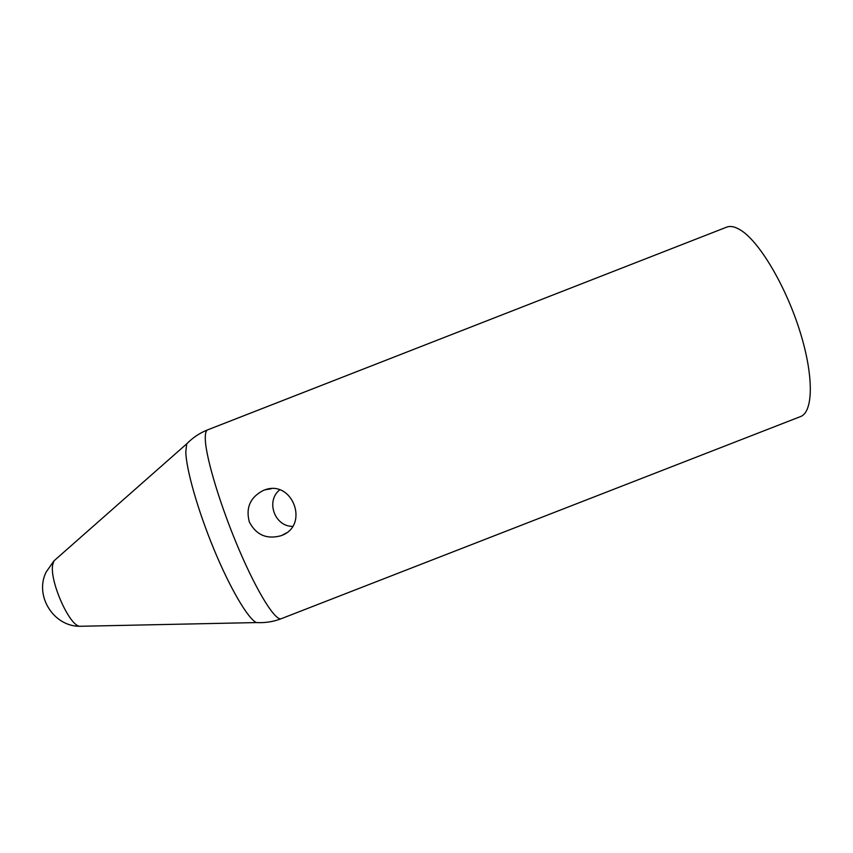<?xml version="1.0" encoding="UTF-8"?>
<svg xmlns="http://www.w3.org/2000/svg" width="853" height="853" viewBox="0 0 853 853"><rect width="100%" height="100%" fill="white"/><g stroke="black" fill="none" stroke-linecap="round" stroke-linejoin="round"><path stroke-width="1.28" d="M263.502 490.347C250.292 497.128 245.568 507.674 249.332 521.972C256.231 535.055 266.84 539.629 281.159 535.684L281.948 535.364C309.66 524.84 292.344 479.343 264.675 489.921L263.502 490.347M279.699 489.889C265.528 500.967 274.666 526.642 292.611 526.354M741.769 230.854C760.364 243.18 786.263 287.162 800.114 331.945C814.071 376.77 813.208 412.159 800.455 416.605L281.33 618.67C275.604 621.421 257.798 593.411 239.416 550.484C221.012 507.642 206.341 459.479 205.349 440.34C204.997 434.092 205.786 430.594 207.706 429.837L726.585 227.175C730.68 225.576 735.744 226.802 741.769 230.854M189.355 441.268L186.69 443.869L185.805 451.898C186.178 469.438 197.917 510.702 214.135 549.759C230.342 588.858 247.999 618.638 256.369 622.573L260.09 622.679M55.946 559.131L53.942 560.89L52.737 564.579C49.282 580.008 68.698 624.695 79.446 626.294L82.112 626.241M207.706 429.837C199.805 432.94 192.799 437.61 186.69 443.869L53.942 560.89L46.169 572.022C34.301 595.469 53.291 626.23 79.446 626.294L256.369 622.573C265.102 623.042 273.429 621.741 281.33 618.67M271.478 488.705L264.675 489.921M286.086 533.072L281.948 535.364"/></g></svg>
